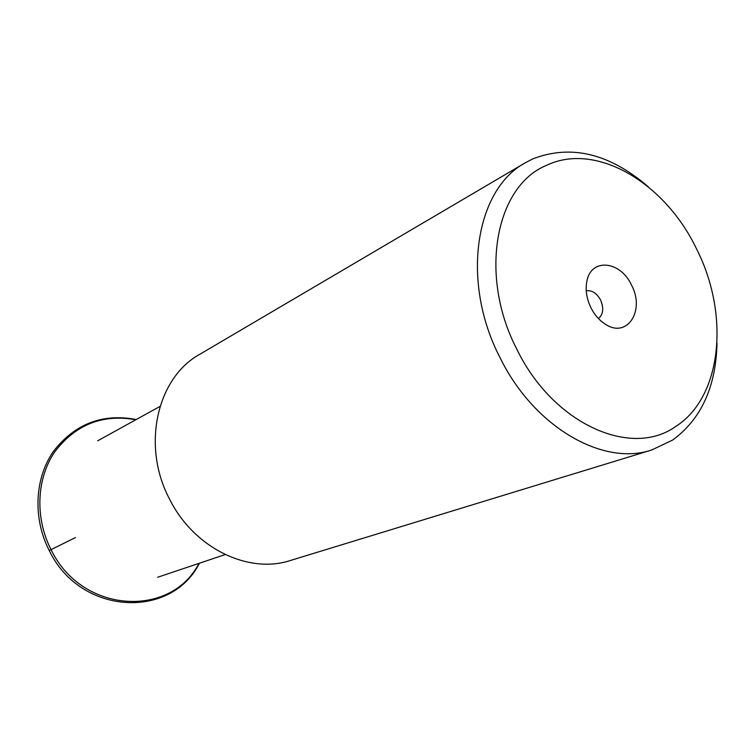 <?xml version="1.0" encoding="UTF-8"?>
<svg xmlns="http://www.w3.org/2000/svg" width="755" height="755" viewBox="0 0 755 755"><rect width="100%" height="100%" fill="white"/><g stroke="black" fill="none" stroke-linecap="round" stroke-linejoin="round"><path stroke-width="1.13" d="M586.248 290.788C591.948 290.052 596.714 293.119 600.555 299.98C603.991 308.106 603.292 314.316 598.47 318.582M590.929 307.738C586.616 298.744 585.248 289.995 586.824 281.492C590.825 257.7 620.412 260.654 631.529 285.107C645.223 310.39 627.443 338.589 605.718 324.442C599.612 320.686 594.685 315.118 590.929 307.738M676.018 426.264C722.308 396.668 729.745 314.005 696.525 248.867C665.051 182.795 596.129 141.534 546.469 165.373C495.525 186.041 478.443 275.301 516.769 349.084C552.924 424.093 631.454 458.71 676.018 426.264M648.234 186.778C609.559 153.454 571.101 144.148 532.851 158.861L525.442 162.712C475.254 189.477 460.597 281.587 499.914 357.417C533.776 426.981 602.981 466.618 651.763 449.971L672.573 440.089C701.112 419.289 715.929 386.994 717.024 343.204M651.763 449.971L290.467 560.474C248.461 574.432 193.818 548.073 169.582 499.149C141.232 445.95 156.946 377.726 199.801 354.284L525.442 162.712M49.434 550.442L75.387 537.607M198.98 563.372C170.715 618.449 81.823 613.702 51.104 549.725C34.787 518.053 36.485 478.755 54.624 452.037C75.5 424.565 102.567 413.806 135.824 419.752M199.424 563.221C171.159 619.732 80.304 615.448 49.264 550.574C32.739 518.515 34.598 478.679 53.237 451.641C74.717 423.848 102.378 413.136 136.23 419.525M97.688 440.797L160.013 406.407M157.691 577.254L225.16 554.566"/></g></svg>
